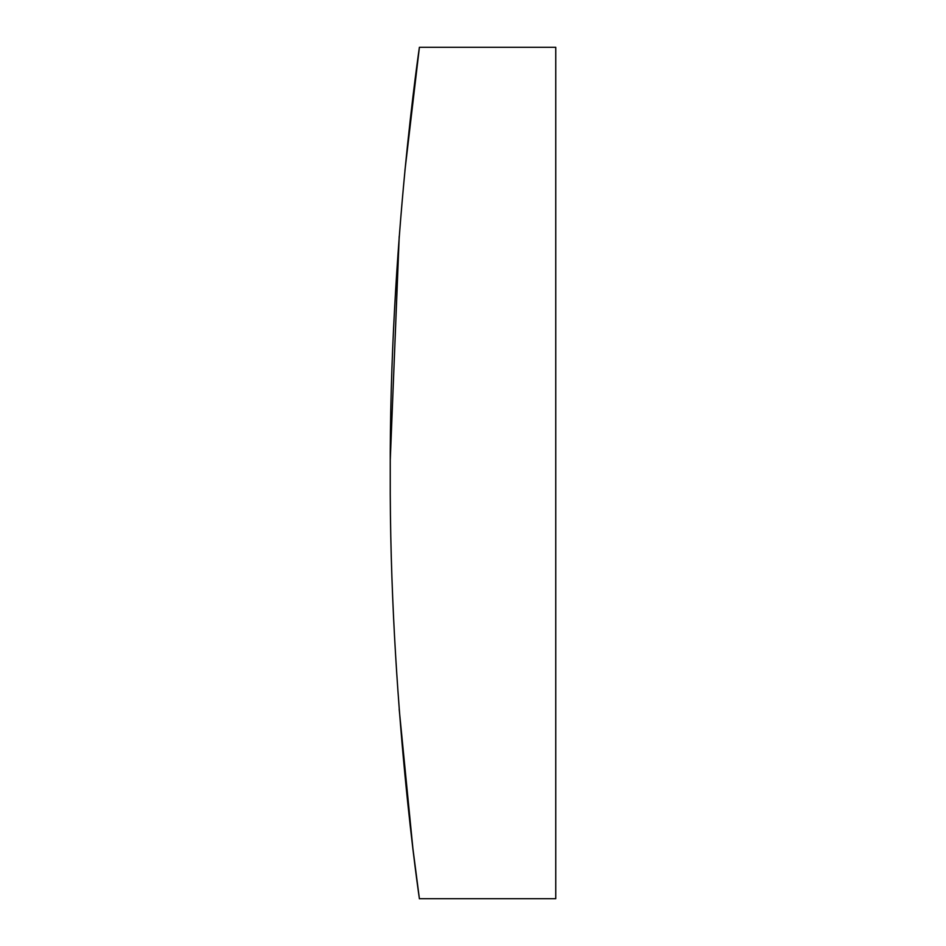 <?xml version="1.0" encoding="UTF-8"?>
<svg xmlns="http://www.w3.org/2000/svg" width="946" height="946" viewBox="0 0 946 946"><rect width="100%" height="100%" fill="white"/><g stroke="black" fill="none" stroke-linecap="round" stroke-linejoin="round"><path stroke-width="1.42" d="M419.397 47.3C420.237 41.943 389.362 244.352 390.249 473C389.326 700.584 420.201 904.069 419.397 898.7L555.751 898.7L555.751 47.3L419.397 47.3L404.912 170.67M419.397 898.7L412.87 848.255L399.188 709.228M390.272 459.685L399.212 236.429"/></g></svg>
